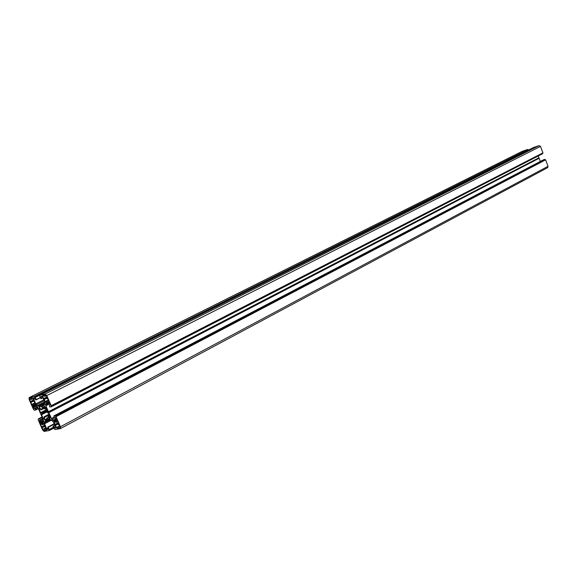 <?xml version="1.0" encoding="UTF-8"?>
<svg xmlns="http://www.w3.org/2000/svg" width="577" height="577" viewBox="0 0 577 577"><rect width="100%" height="100%" fill="white"/><g stroke="black" fill="none" stroke-linecap="round" stroke-linejoin="round"><path stroke-width="0.87" d="M43.708 405.689L42.085 406.518L42.474 407.809L44.617 406.713L42.467 407.816L41.068 406.237L38.991 406.677L39.121 407.254L41.111 406.237M44.631 407.441L41.039 409.288L41.133 409.872L44.638 408.076M39.222 408.48L41.133 409.872M42.085 406.518L42.121 406.02L44.227 405.581L44.782 408.833L45.15 409.129L46.506 408.429M49.557 415.368L48.266 416.039L50.235 417.64L50.415 417.322L48.656 413.32L47.386 412.642L47.732 411.206L45.727 406.915M46.492 408.393L45.165 409.122M47.076 419.219L45.006 420.301L44.681 419.991L46.845 418.606M49.348 414.892L44.595 417.366L44.198 416.839L49.088 414.3M43.765 418.426L43.282 418.678L43.686 418.888L44.198 416.839M50.307 419.291L48.129 416.544L48.158 416.01L49.528 415.296M58.118 423.994L58.71 423.806L57.765 421.65L56.928 420.864L55.745 421.087L56.185 422.184L57.642 421.412M59.619 425.876L58.046 426.713L58.804 428.062L59.828 427.867L59.849 426.396L59.092 424.672L58.436 424.708L58.111 423.994M56.027 416.666L545.604 159.851L56.027 416.666L60.448 426.756L548.063 166.299L547.53 167.705M545.604 159.851L548.063 166.299M543.57 159.757L53.834 415.938L544.753 159.367L55.197 415.909L544.753 159.367M56.423 419.183L53.683 420.626L56.402 420.114L56.185 418.484L54.447 417.359L53.834 416.168L54.988 415.714M55.493 417.582L52.031 419.4L53.034 420.337L56.243 418.65M48.843 412.627L539.127 158.286L48.843 412.627L51.432 418.527L54.224 417.063M539.178 158.35L540.353 161.437M56.185 422.184L57.729 421.578L56.005 422.436L55.284 421.167L54.087 421.398L55.017 424.47L58.248 422.753M48.771 412.512L48.511 412.202L538.925 158.112L538.269 155.97M538.961 157.773L48.446 411.726L48.511 412.202M48.446 411.726L45.85 405.819L49.73 403.828M49.254 403.013L45.648 404.859L45.85 405.819M45.648 404.859L45.727 403.705L47.112 402.998M51.223 405.934L542.943 152.862L51.216 405.71L51.129 406.886L49.773 406.929L49.334 405.703L49.975 405.184L49.882 404.116L48.677 402.667L45.727 403.705M51.216 405.941L542.885 153.035M51.216 405.71L46.773 395.577L540.476 146.399L539.106 145.613L45.107 394.041L46.773 395.577M533.581 147.481L39.871 395.216L45.107 394.041M533.595 147.474L39.871 395.216L39.813 396.413L40.967 398.75L41.515 398.447L41.118 396.147L42.489 396.94L44.703 401.989L44.667 404.506M41.465 405.22L44.869 403.482L41.465 405.22L44.523 404.578M41.45 405.227L44.876 403.402M44.883 403.337L41.075 405.342M41.003 405.321L37.974 405.956L44.862 402.443M44.689 401.938L37.346 405.674L37.974 405.956M37.346 405.674L36.365 404.758L44.177 400.784M43.765 399.847L35.774 403.893L36.365 404.758M35.774 403.893L33.581 398.909L34.743 398.325M40.296 397.51L35.738 399.897L33.949 397.741L33.581 398.909M36.257 399.782L40.383 397.704L36.264 399.774M36.257 399.551L35.32 397.409L528.532 149.955L35.32 397.409M34.512 396.651L527.876 149.566L34.31 396.464L35.11 397.221M34.31 396.464L29.153 397.632L29.131 399.486L33.48 409.367L34.483 410.29L38.298 408.444M35.154 408.855L33.3 407.578L33.077 405.97L35.673 405.415L37.873 407.47L35.154 408.855L35.579 409.836M43.383 422.479L43.405 420.042L37.873 407.47M43.225 422.559L40.657 423.035L43.571 421.513M42.705 418.455L39.387 420.575L39.481 421.614L40.657 423.035M40.001 419.868L39.568 418.895L42.28 417.488M42.171 417.243L39.568 418.895M39.366 418.7L38.277 418.909L42.049 416.955L38.262 418.916L38.205 419.818M54.411 424.088L48.446 427.254L49.319 430.529L53.762 428.156L49.305 430.536L44.14 431.423L42.525 429.887L38.19 419.825M48.446 427.254L54.31 423.85M48.23 429.115L47.451 429.526L48.093 429.577L48.172 428.862L47.711 427.153L54.245 423.698L48.237 427.059M47.451 429.526L46.715 428.754L47.934 428.112M51.598 420.085L44.53 423.799L46.715 428.754M44.53 423.799L44.328 422.862L48.814 420.51M45.612 421.109L44.415 421.737L44.328 422.862M44.415 421.737L47.891 420.409L51.317 420.042L53.56 422.148L55.767 427.168L55.385 428.3L54.577 427.745L53.733 426.266L55.06 425.559M54.974 425.364L53.733 426.266M53.546 426.114L54.909 425.213L53.034 426.208M60.448 426.756L60.419 428.596L54.974 429.555L53.949 428.581L53.012 426.215M55.818 416.471L55.197 415.909M53.683 420.626L53.034 420.337M52.031 419.4L51.432 418.527M58.046 426.713L59.597 425.833L57.88 426.742L58.349 428.141L57.21 428.336L58.212 427.802M57.851 426.771L56.38 427.557L57.21 428.336M56.38 427.557L55.399 425.328L58.089 424.008L55.955 425.141M58.587 423.518L55.947 425.148M55.955 424.917L58.465 423.237M58.356 422.991L55.825 424.636M55.623 424.434L55.017 424.47M47.213 412.014L47.761 411.726L47.213 412.014M50.257 419.313L48.172 419.703L50.12 418.686M49.709 418.26L47.711 419.306L48.172 419.703M47.711 419.306L47.17 418.246L48.865 417.359M48.699 417.185L47.17 418.246M46.975 418.08L47.141 419.876M45.006 420.301L47.076 419.912M44.595 417.366L44.631 419.767M43.282 418.678L41.544 414.719L47.804 411.48M47.566 410.838L42.049 413.695L41.544 414.719M42.042 413.925L47.653 411.026L42.042 413.925M42.049 413.695L41.688 413.11L47.292 410.218M47.17 409.944L41.688 413.11M41.075 413.089L40.621 412.627L46.925 409.374M38.875 408.66L40.621 412.627M41.039 409.288L39.121 407.254M45.201 409.064L45.561 406.994M45.843 427.752L42.734 429.396L41.991 427.716L44.609 426.453L42.575 427.528M45.071 425.985L42.568 427.535M42.568 427.305L44.948 425.711M44.84 425.473L42.446 427.03M42.251 426.836L41.616 426.872L40.693 424.766L42.085 424.03M44.14 423.907L42.597 424.874L41.89 423.633L40.758 423.843L40.693 424.766M42.77 424.629L42.33 423.547L43.434 423.345L44.241 424.117L45.179 426.23L44.638 426.634L45.547 427.081L46.564 430.146M46.182 428.516L44.804 429.252L45.345 430.399L46.449 430.204M44.804 429.252L46.081 428.285M44.458 429.093L46.059 428.242L44.602 429.072M44.443 429.1L44.905 430.471L44.025 430.622L44.804 430.218M42.734 429.396L44.025 430.622M44.112 395.671L42.691 396.385L42.705 395.44L43.874 395.173L44.797 396.486L44.328 395.072L45.222 394.87L46.557 396.103L47.314 397.834L46.73 398.043L47.285 397.769L46.845 398.57L47.696 398.707L48.648 400.871L48.634 401.816L47.401 402.09L46.881 401.001L48.374 400.243M48.273 400.012L46.881 401.001M46.679 400.82L48.259 399.976L46.521 400.856L46.953 402.183L45.828 402.421L46.838 401.902M47.134 397.423L44.472 398.772L44.595 399.298L46.701 398.231L44.054 399.493L45.828 402.421M44.472 398.772L47.033 397.185M42.691 396.385L43.672 398.635L44.27 398.584M31.129 399.111L29.701 399.825L30.451 401.52L33.69 400.142M29.701 399.825L29.795 398.31L30.66 398.123L31.403 399.45L33.04 398.664L31.569 399.407M32.961 398.491L31.555 399.414M31.569 399.19L31.093 398.022L32.175 397.784L32.983 398.534L33.956 400.755L33.43 401.181L34.331 401.606L35.305 404.628M35.009 403.128L33.61 403.835L34.122 404.903L35.211 404.672M33.61 403.835L34.908 402.905L33.416 403.662M33.271 403.691L33.69 404.996L32.564 405.234L31.757 404.484L33.228 403.734M33.798 400.38L31.266 401.65L31.389 402.162L33.416 401.138L30.826 402.364L31.757 404.484M545.431 159.757L544.926 159.468M522.113 151.383L29.239 397.596M527.703 149.465L522.308 151.289M527.876 149.566L528.366 149.861M533.61 147.474L539.106 145.613M542.943 152.862L540.476 146.399M542.539 153.215L542.668 153.561L51.137 406.648M51.144 406.872L542.668 153.561M55.471 416.536L545.077 159.872M58.804 428.062L60.066 427.391M41.616 426.872L44.732 425.227M45.345 430.399L46.643 429.706M47.401 402.09L48.785 401.383M43.672 398.635L46.939 396.983M30.451 401.52L33.603 399.933M34.122 404.903L35.406 404.253M34.793 397.293L528.027 149.977M44.458 417.084L49.218 414.603M55.479 421.578L54.079 422.321M55.745 427.124L54.577 427.745M58.248 426.893L59.719 426.107M48.656 417.135L46.773 418.116L48.656 417.135M40.008 420.092L42.792 418.642M42.849 418.772L39.387 420.575M43.563 420.518L39.921 422.422M39.481 421.614L43.232 419.652M47.401 410.449L41.876 413.305M49.377 429.375L53.365 427.254M49.319 430.305L53.683 427.975M49.377 429.605L53.452 427.442L49.391 429.591M45.136 426.143L44.653 426.403L45.136 426.143M48.475 411.848L538.968 157.86M46.492 400.9L44.999 401.657M42.085 396.356L41.025 396.889M41.515 398.447L42.857 397.769M44.804 396.262L46.239 395.541M46.348 395.707L44.804 396.478L46.348 395.707M44.595 399.06L47.264 397.712M42.489 407.607L44.617 406.518M33.574 404.722L32.564 405.234M38.385 408.624L35.586 410.052L38.385 408.631M37.433 406.763L34.057 408.48M34.973 408.667L37.765 407.247M33.3 407.578L36.553 405.927M35.586 405.429L33.012 406.742M31.389 401.931L33.92 400.654M41.155 409.576L44.638 407.788M34.108 397.719L33.567 397.993M41.097 409.944L44.638 408.127M44.083 416.796L49.052 414.214M60.419 428.596L547.674 167.64M51.129 406.886L542.618 153.727M33.257 403.698L34.894 402.869M29.153 397.632L522.207 151.333"/></g></svg>
